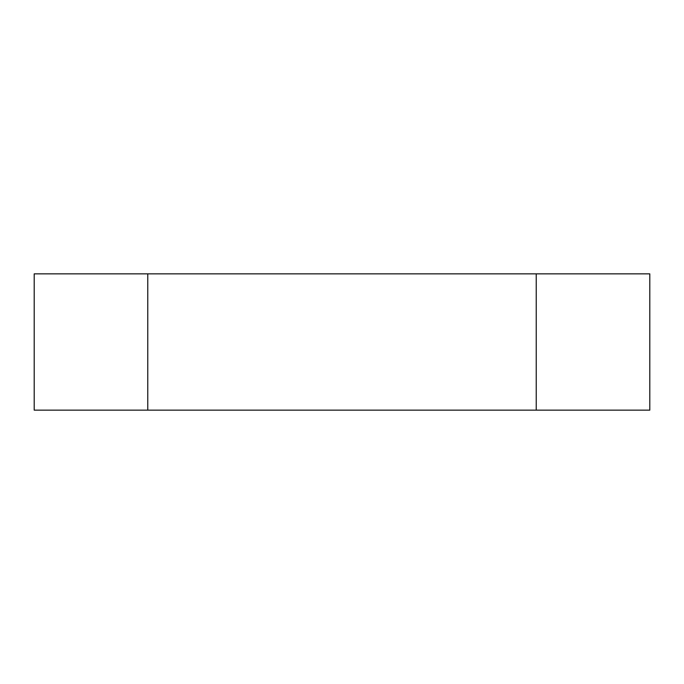 <?xml version="1.0" encoding="UTF-8"?>
<svg xmlns="http://www.w3.org/2000/svg" width="684" height="684" viewBox="0 0 684 684"><rect width="100%" height="100%" fill="white"/><g stroke="black" fill="none" stroke-linecap="round" stroke-linejoin="round"><path stroke-width="1.03" d="M649.8 273.856L649.8 410.143L649.8 273.856L536.222 273.856L536.222 410.143L649.8 410.143M536.222 410.143L147.778 410.143L147.778 273.856L34.2 273.856L34.2 410.143L147.778 410.143M34.2 410.143L34.2 273.856M147.778 273.856L536.222 273.856"/></g></svg>
